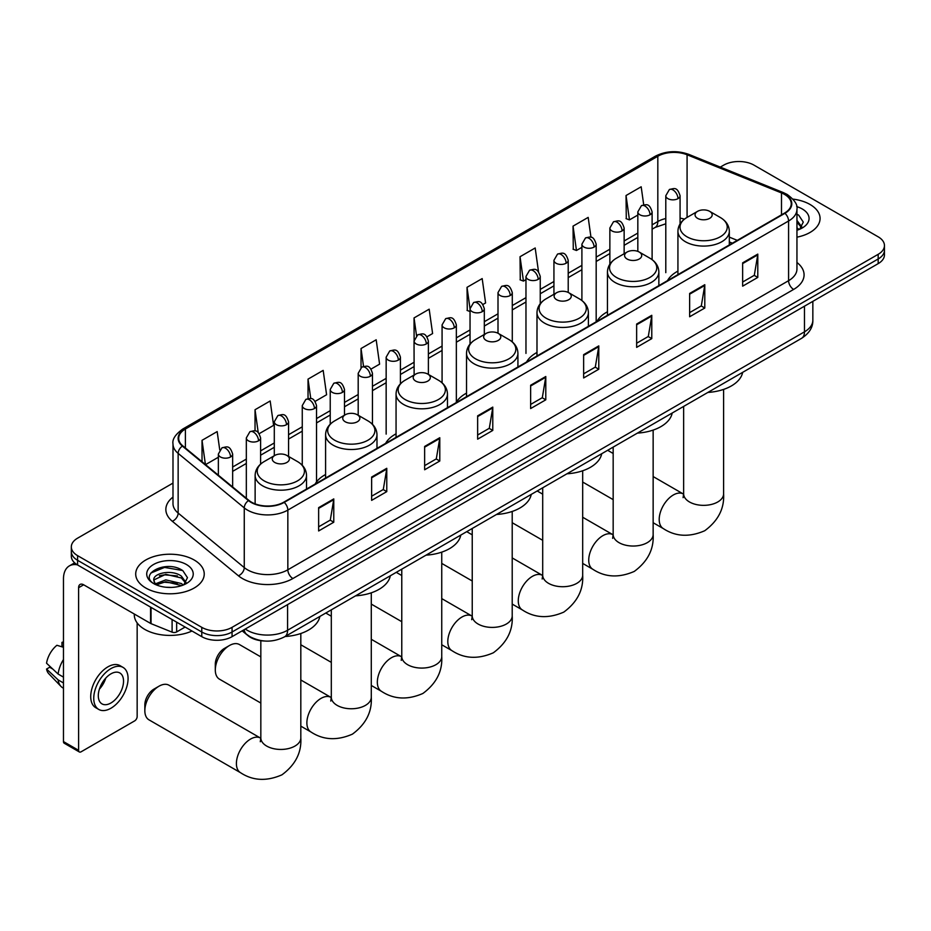 <?xml version="1.0" encoding="UTF-8"?>
<svg xmlns="http://www.w3.org/2000/svg" width="931" height="931" viewBox="0 0 931 931"><rect width="100%" height="100%" fill="white"/><g stroke="black" fill="none" stroke-linecap="round" stroke-linejoin="round"><path stroke-width="1.4" d="M325.594 474.507A37.834 21.844 0 0 0 315.155 484.062M396.059 433.823A37.834 21.844 0 0 0 385.62 443.389M466.524 393.138A37.834 21.844 0 0 0 456.085 402.704M536.989 352.465A37.834 21.844 0 0 0 526.562 362.019M607.454 311.78A37.834 21.844 0 0 0 597.027 321.335M677.931 271.096A37.834 21.844 0 0 0 667.492 280.65M732.232 243.27L729.322 242.095M264.148 640.982A21.413 12.359 180 0 1 248.1 635.733L242.153 630.834M172.991 483.096L77.599 538.165A21.413 12.359 0 0 0 71.326 546.904L71.326 556.226A21.413 12.359 0 0 0 77.599 564.977L201.771 636.664A21.413 12.359 0 0 0 232.063 636.664L878.177 263.636A21.413 12.359 0 0 0 884.45 254.896L884.45 250.23A21.413 12.359 0 0 1 878.177 258.969A21.413 12.359 0 0 0 884.45 250.23L884.45 245.563A21.413 12.359 0 0 0 878.177 236.823L754.005 165.136A21.413 12.359 0 0 0 723.713 165.136L720.291 167.103M71.326 546.904A21.413 12.359 0 0 0 77.599 555.644L201.771 627.343A21.413 12.359 0 0 0 232.063 627.343L232.063 631.998L878.177 258.969L232.063 631.998A21.413 12.359 0 0 1 201.771 631.998A21.413 12.359 0 0 0 232.063 631.998L232.063 636.664M77.599 555.644L77.599 560.311L201.771 631.998L77.599 560.311A21.413 12.359 0 0 1 71.326 551.571A21.413 12.359 0 0 0 77.599 560.311L77.599 564.977M810.028 204.471A34.261 19.784 0 0 0 792.921 199.106A34.261 19.784 0 0 1 810.028 204.471A34.261 19.784 0 0 1 820.071 218.459A34.261 19.784 0 0 0 810.028 204.471M194.207 560.02A34.261 19.784 0 0 0 156.862 555.726A34.261 19.784 0 0 0 135.705 574.008A34.261 19.784 0 0 0 145.748 587.996A34.261 19.784 0 0 0 183.093 592.291A34.261 19.784 0 0 0 204.238 574.008A34.261 19.784 0 0 0 194.207 560.02A34.261 19.784 0 0 0 156.862 555.726A34.261 19.784 0 0 0 135.705 574.008A34.261 19.784 0 0 0 145.748 587.996A34.261 19.784 0 0 0 183.093 592.291A34.261 19.784 0 0 0 204.238 574.008A34.261 19.784 0 0 0 194.207 560.02M784.542 194.416A22.844 13.185 180 0 1 791.234 203.749A22.844 13.185 180 0 1 784.542 213.071L283.804 502.17A22.844 13.185 180 0 1 248.938 500.413L182.825 445.902A22.844 13.185 180 0 1 178.694 438.338A22.844 13.185 180 0 1 185.385 429.005L657.821 156.257A22.844 13.185 180 0 1 687.078 154.779L781.493 192.938A22.844 13.185 180 0 1 784.542 194.416M784.949 194.183A23.415 13.523 0 0 0 781.819 192.67L687.404 154.499A23.415 13.523 0 0 0 657.426 156.024L184.99 428.772A23.415 13.523 0 0 0 182.36 446.089L248.472 500.599A23.415 13.523 0 0 0 284.211 502.403L784.949 213.304A23.415 13.523 0 0 0 784.949 194.183M318.635 507.651L318.635 530.961L333.775 522.221L333.775 498.911L318.635 507.651M318.635 526.83L330.296 520.092L333.717 499.679A5.714 3.293 -120 0 0 333.775 498.911M330.191 520.15L333.775 522.221M371.632 477.044L371.632 500.366L386.772 491.626L386.772 468.305L371.632 477.044M371.632 496.223L383.293 489.497L386.714 469.084A5.714 3.293 -120 0 0 386.772 468.305M383.2 489.555L386.772 491.626M424.641 446.449L424.641 469.759L439.781 461.02L439.781 437.71L424.641 446.449M424.641 465.628L436.302 458.89L439.723 438.478A5.714 3.293 -120 0 0 439.781 437.71M436.197 458.948L439.781 461.02M477.638 415.843L477.638 439.164L492.778 430.425L492.778 407.103L477.638 415.843M477.638 435.021L489.299 428.295L492.72 407.883A5.714 3.293 -120 0 0 492.778 407.103M489.194 428.353L492.778 430.425M742.647 262.845L742.647 286.166L757.787 277.415L757.787 254.105L742.647 262.845M742.647 282.023L754.308 275.297L757.729 254.885A5.714 3.293 -120 0 0 757.787 254.105M754.203 275.355L757.787 277.415M689.638 293.451L689.638 316.761L704.79 308.021L704.79 284.7L689.638 293.451M689.638 312.63L701.311 305.892L704.72 285.48A5.714 3.293 -120 0 0 704.79 284.7M701.206 305.95L704.79 308.021M636.641 324.046L636.641 347.368L651.781 338.616L651.781 315.306L636.641 324.046M636.641 343.225L648.302 336.487L651.723 316.075A5.714 3.293 -120 0 0 651.781 315.306M648.197 336.557L651.781 338.616M583.644 354.653L583.644 377.963L598.784 369.223L598.784 345.901L583.644 354.653M583.644 373.831L595.305 367.093L598.726 346.681A5.714 3.293 -120 0 0 598.784 345.901M595.2 367.151L598.784 369.223M530.635 385.248L530.635 408.558L545.787 399.818L545.787 376.508L530.635 385.248M530.635 404.426L542.308 397.688L545.717 377.276A5.714 3.293 -120 0 0 545.787 376.508M542.203 397.746L545.787 399.818M796.948 237.172A34.261 19.784 0 0 0 820.071 218.459A34.261 19.784 0 0 1 796.948 237.172M232.063 627.343L878.177 254.314A21.413 12.359 0 0 0 884.45 245.563M315.132 401.366L326.595 394.744L323.173 370.387L308.033 379.126L308.033 398.608M259.202 433.66L273.598 425.351L270.176 400.982L255.036 409.733L255.036 430.948M219.739 449.848L217.167 431.588L202.027 440.328L202.027 461.729M482.921 304.495L485.598 302.947L482.177 278.59L467.036 287.33L467.281 310.5M538.525 271.805L535.185 247.983L520.033 256.723L520.278 279.905M590.976 237.3L588.183 217.389L573.042 226.128L573.287 249.299M643.717 204.843L641.18 186.782L626.039 195.522L626.284 218.704M371.062 369.072L379.592 364.149L376.182 339.78L361.03 348.531L361.03 367.617M426.992 336.789L432.601 333.542L429.179 309.185L414.039 317.925L414.12 341.2M414.12 375.007L414.039 341.014M414.039 317.925L416.529 335.684M470.039 311.536L467.036 310.407M467.036 287.33L470.039 308.755A7.134 4.12 0 0 0 472.133 311.664A7.134 4.12 0 0 0 482.235 311.664A7.134 4.12 0 0 0 484.318 308.743C481.42 299.596 478.604 301.411 473.611 302.563A7.134 4.12 60 0 1 477.184 302.924A7.134 4.12 -120 0 1 482.235 311.664M520.033 256.723L523.455 281.092L525.968 279.637M523.455 281.092L520.033 279.812M573.042 226.128L576.464 250.486L581.898 247.343M576.464 250.486L573.042 249.205M626.039 195.522L629.461 219.891L637.828 215.049M629.461 219.891L626.039 218.61M361.03 348.531L363.544 366.418M308.033 379.126L310.768 398.608M255.036 409.733L258.236 432.601M205.542 464.627L218.366 457.237M202.027 440.328L205.425 464.534M796.948 227.804L799.101 229.492M796.948 229.654L797.553 230.062M796.948 220.403L801.847 226.978M796.948 222.253L801.475 227.455M796.948 230.26A23.275 13.441 0 0 0 802.254 227.967A23.275 13.441 0 0 0 802.254 208.963A23.275 13.441 0 0 0 796.68 206.589M799.648 229.259L803.29 222.102L798.682 215.154M796.948 214.281L798.367 214.945M697.563 218.343A8.565 4.946 0 0 0 709.678 218.343A8.565 4.946 0 0 0 709.678 211.349L720.315 217.493A23.612 13.628 0 0 1 720.315 236.765A23.612 13.628 0 0 1 686.927 236.765A23.612 13.628 0 0 1 686.927 217.493C681.12 220.95 678.117 225.535 677.931 231.249A25.696 14.838 0 0 0 685.449 241.746A25.696 14.838 0 0 0 713.46 244.958A25.696 14.838 0 0 0 729.322 231.249C729.136 225.535 726.133 220.95 720.315 217.493L709.678 211.349A8.565 4.946 0 0 0 697.563 211.349A8.565 4.946 0 0 0 697.563 218.343M707.886 392.428A39.265 22.67 0 0 0 742.659 372.353M627.098 259.027A8.565 4.946 0 0 0 639.213 259.027A8.565 4.946 0 0 0 639.213 252.033L649.85 258.178A23.612 13.628 0 0 1 649.85 277.45A23.612 13.628 0 0 1 616.462 277.45A23.612 13.628 0 0 1 616.462 258.178C610.655 261.634 607.652 266.219 607.454 271.933A25.696 14.838 0 0 0 614.984 282.43A25.696 14.838 0 0 0 642.995 285.642A25.696 14.838 0 0 0 658.857 271.933C658.671 266.219 655.668 261.634 649.85 258.178L639.213 252.033A8.565 4.946 0 0 0 627.098 252.033A8.565 4.946 0 0 0 627.098 259.027M637.421 433.113A39.265 22.67 0 0 0 672.194 413.038M556.633 299.712A8.565 4.946 0 0 0 568.748 299.712A8.565 4.946 0 0 0 568.748 292.718L579.385 298.863A23.612 13.628 0 0 1 579.385 318.134A23.612 13.628 0 0 1 545.997 318.134A23.612 13.628 0 0 1 545.997 298.863C540.189 302.307 537.187 306.904 536.989 312.618A25.696 14.838 0 0 0 544.519 323.115A25.696 14.838 0 0 0 572.53 326.327A25.696 14.838 0 0 0 588.392 312.618C588.206 306.904 585.203 302.307 579.385 298.863L568.748 292.718A8.565 4.946 0 0 0 556.633 292.718A8.565 4.946 0 0 0 556.633 299.712M566.956 473.798A39.265 22.67 0 0 0 601.717 453.723M486.168 340.397A8.565 4.946 0 0 0 498.283 340.397A8.565 4.946 0 0 0 498.283 333.403L508.92 339.547A23.612 13.628 0 0 1 508.92 358.819A23.612 13.628 0 0 1 475.532 358.819A23.612 13.628 0 0 1 475.532 339.547C469.713 342.992 466.71 347.577 466.524 353.303A25.696 14.838 0 0 0 474.054 363.788A25.696 14.838 0 0 0 502.065 367.012A25.696 14.838 0 0 0 517.927 353.303C517.729 347.577 514.738 342.992 508.92 339.547L498.283 333.403A8.565 4.946 0 0 0 486.168 333.403A8.565 4.946 0 0 0 486.168 340.397M496.491 514.471A39.265 22.67 0 0 0 531.252 494.408M415.703 381.082A8.565 4.946 0 0 0 427.818 381.082A8.565 4.946 0 0 0 427.818 374.087L438.454 380.232A23.612 13.628 0 0 1 438.454 399.504A23.612 13.628 0 0 1 405.066 399.504A23.612 13.628 0 0 1 405.066 380.232C399.248 383.677 396.245 388.262 396.059 393.988A25.696 14.838 0 0 0 403.589 404.473A25.696 14.838 0 0 0 431.588 407.697A25.696 14.838 0 0 0 447.462 393.988C447.264 388.262 444.262 383.677 438.454 380.232L427.818 374.087A8.565 4.946 0 0 0 415.703 374.087A8.565 4.946 0 0 0 415.703 381.082M426.026 555.155A39.265 22.67 0 0 0 460.787 535.092M215.305 670.006L215.305 664.175A12.848 7.413 -60 0 1 224.394 648.442L229.433 645.532A19.993 11.544 120 0 0 215.305 670.006A19.993 11.544 120 0 0 219.448 679.153L260.831 703.056M345.238 421.766A8.565 4.946 0 0 0 357.353 421.766A8.565 4.946 0 0 0 357.353 414.772L367.989 420.905A23.612 13.628 0 0 1 367.989 440.188A23.612 13.628 0 0 1 334.601 440.188A23.612 13.628 0 0 1 334.601 420.905C328.783 424.361 325.78 428.947 325.594 434.672A25.696 14.838 0 0 0 333.123 445.158A25.696 14.838 0 0 0 361.123 448.381A25.696 14.838 0 0 0 376.985 434.672C376.799 428.947 373.796 424.361 367.989 420.905L357.353 414.772A8.565 4.946 0 0 0 345.238 414.772A8.565 4.946 0 0 0 345.238 421.766M355.549 595.84A39.265 22.67 0 0 0 390.322 575.765M260.831 656.89L239.43 644.543A19.993 11.544 120 0 0 229.433 645.532L224.394 648.442M144.84 710.69L144.84 704.86A12.848 7.413 -60 0 1 153.918 689.126A12.848 7.413 -60 0 1 153.929 689.126L158.968 686.217A19.993 11.544 120 0 0 144.84 710.69A19.993 11.544 120 0 0 148.972 719.838L240.547 772.707A19.993 11.544 -60 0 1 237.475 756.694A19.993 11.544 -60 0 1 250.532 739.074A19.993 11.544 -60 0 1 260.529 738.085L260.831 738.26M274.761 462.451A8.565 4.946 0 0 0 286.876 462.451A8.565 4.946 0 0 0 286.876 455.457L297.513 461.59A23.612 13.628 0 0 1 297.513 480.873A23.612 13.628 0 0 1 264.136 480.873A23.612 13.628 0 0 1 264.136 461.59C258.318 465.046 255.315 469.631 255.129 475.357A25.696 14.838 0 0 0 262.647 485.842A25.696 14.838 0 0 0 290.658 489.066A25.696 14.838 0 0 0 306.52 475.357C306.334 469.631 303.331 465.046 297.513 461.59L286.876 455.457A8.565 4.946 0 0 0 274.761 455.457A8.565 4.946 0 0 0 274.761 462.451M285.084 636.525A39.265 22.67 0 0 0 319.857 616.45M260.529 738.085L168.965 685.216A19.993 11.544 120 0 0 158.968 686.217L153.918 689.126M176.657 622.164L176.657 631.928L185.118 627.052M77.354 564.838A28.558 16.49 -120 0 0 69.383 565.885A28.558 16.49 -120 0 0 63.471 578.966L63.471 741.588L78.611 750.328L78.611 587.705A7.134 4.12 60 0 1 80.089 584.435A7.134 4.12 60 0 1 83.662 584.796L150.578 623.421L150.578 607.105M78.611 750.328A3.573 2.06 120 0 0 79.344 751.957L64.204 743.217A3.573 2.06 -60 0 1 63.471 741.588M79.344 751.957A3.573 2.06 120 0 0 81.137 751.783L134.646 720.897A3.573 2.06 120 0 0 137.16 716.521L137.16 622.92M176.657 631.928A3.573 2.06 180 0 1 172.095 632.161L151.055 623.654A3.573 2.06 180 0 1 150.578 623.421M110.917 702.998A17.852 10.299 120 0 0 122.578 687.276A17.852 10.299 120 0 0 119.843 672.973A17.852 10.299 120 0 0 110.917 673.858A17.852 10.299 120 0 0 99.256 689.58A17.852 10.299 120 0 0 101.991 703.883A17.852 10.299 120 0 0 110.917 702.998M99.384 689.161A17.852 10.299 120 0 0 105.785 678.071M63.471 642.832L61.958 642.367L61.958 645.951L63.471 646.824M123.055 667.411L120.029 665.653A24.276 14.012 120 0 0 107.891 666.864A24.276 14.012 120 0 0 92.029 688.242A24.276 14.012 120 0 0 95.753 707.7L98.779 709.445A24.276 14.012 120 0 0 110.917 708.247A24.276 14.012 120 0 0 126.767 686.857A24.276 14.012 120 0 0 123.055 667.411A24.276 14.012 120 0 0 110.917 668.609A24.276 14.012 120 0 0 95.055 689.999A24.276 14.012 120 0 0 98.779 709.445M63.471 659.52A23.554 13.604 120 0 0 58.106 674.032L46.55 663.221A18.562 10.718 120 0 1 56.907 645.288L63.471 647.278M63.471 677.128L58.106 674.032M52.799 669.075L49.657 667.259L46.55 669.052L58.106 679.863L63.471 682.958M58.106 679.863A23.554 13.604 120 0 0 61.015 686.438A23.554 13.604 120 0 0 62.796 687.846L63.471 688.23M63.471 641.948A18.562 10.718 120 0 0 61.958 642.367M46.55 669.052A18.562 10.718 120 0 0 48.749 673.672L61.015 686.438M134.285 614.018L134.285 614.809A35.692 20.61 0 0 0 144.736 629.379A35.692 20.61 0 0 0 192.007 631.02M166.102 587.252L171.49 587.414M155.407 583.842L165.799 579.873L181.382 583.528L183.267 585.04M156.361 584.843L165.799 581.724L181.72 585.611M155.57 584.563L153.906 580.653A16.13 9.31 0 0 0 156.513 584.971M186.014 582.527L181.382 576.126C171.7 568.899 151.776 573.356 153.906 580.653L153.848 579.943M153.941 580.886L154.395 579.676L165.799 574.322L181.382 577.976L185.653 583.004M183.826 584.808L187.468 577.651L182.86 570.703C166.533 558.961 137.509 574.427 154.267 583.912L155.093 584.424M186.433 564.512A23.275 13.441 0 0 0 153.522 564.512A23.275 13.441 0 0 0 153.522 583.504A23.275 13.441 0 0 0 186.433 583.504A23.275 13.441 0 0 0 186.433 564.512M150.869 573.03L164.531 567.421L182.546 570.494M159.399 575.754L164.531 574.834L177.39 575.928M159.399 583.167L164.531 582.236L177.39 583.33M245.284 629.03A28.558 16.49 0 0 0 247.204 630.252A28.558 16.49 0 0 0 287.586 630.252L804.477 331.832A28.558 16.49 0 0 0 812.844 320.171C813.054 327.258 809.283 333.321 801.521 338.36L284.63 636.792A14.279 8.239 60 0 0 287.586 630.252L287.586 604.603M804.477 306.183L804.477 331.832A14.279 8.239 60 0 1 801.521 338.36M244.131 629.693A14.279 9.554 129.5 0 0 246.622 634.337L242.281 630.764M878.177 263.636L878.177 254.314M201.771 636.664L201.771 627.343M796.948 262.495A35.692 20.61 180 0 1 793.631 289.425L292.893 578.523A7.134 4.12 60 0 1 287.842 569.784L788.58 280.685A28.558 16.49 0 0 0 796.948 269.024L796.948 209.335A28.558 16.49 180 0 1 788.58 220.996A7.134 4.12 -120 0 0 784.949 213.304M292.893 578.523A35.692 20.61 180 0 1 242.409 578.523A35.692 20.61 180 0 1 238.406 575.777L172.305 521.267A35.692 20.61 180 0 1 172.991 497.084M247.46 569.784A28.558 16.49 0 0 0 287.842 569.784L287.842 510.095A28.558 16.49 180 0 1 244.259 507.895L178.147 453.385A28.558 16.49 180 0 1 172.991 443.936L172.991 503.613A28.558 16.49 0 0 0 178.147 513.074L244.259 567.584A28.558 16.49 0 0 0 247.46 569.784M796.948 209.335C797.89 204.878 794.62 199.909 787.102 194.416L783.343 192.589A7.134 3.34 112 0 0 781.819 192.67M783.343 192.589L688.94 154.43C677.116 150.24 665.886 150.845 655.261 156.245A7.134 4.12 60 0 1 657.426 156.024M184.99 428.772A7.134 4.12 -120 0 0 182.825 429.005C175.424 434.335 172.142 439.304 172.991 443.936M182.36 446.089A7.134 4.771 129.5 0 0 178.147 453.385L178.147 513.074A7.134 4.771 -50.5 0 1 172.305 521.267M688.94 154.43A7.134 3.34 112 0 0 687.404 154.499M248.472 500.599A7.134 4.771 129.5 0 0 244.259 507.895L244.259 567.584A7.134 4.771 -50.5 0 1 238.406 575.777M284.211 502.403A7.134 4.12 60 0 1 287.842 510.095L788.58 220.996L788.58 280.685A7.134 4.12 60 0 0 793.631 289.425M185.385 429.005L185.385 448.009M781.493 192.938L781.493 214.828M687.078 154.779L687.078 217.412M737.282 240.349L729.322 237.137M684.46 219.134A22.844 13.185 0 0 0 680.072 218.145M665.793 218.541A22.844 13.185 0 0 0 657.821 221.531L652.107 224.837M657.821 156.257L657.821 221.531A12.848 7.413 60 0 1 655.168 227.42L652.107 229.177M637.828 233.076L624.142 240.978M609.863 249.217L596.177 257.119M581.898 265.37L568.213 273.272M553.933 281.511L540.248 289.413M525.968 297.652L512.283 305.554M498.004 313.805L484.318 321.707M470.039 329.946L456.353 337.848M442.074 346.088L428.388 353.989M414.12 362.24L400.423 370.142M386.156 378.382L372.458 386.284M358.191 394.523L344.493 402.425M330.226 410.676L316.528 418.578M302.261 426.817L288.563 434.719M274.296 442.958L260.599 450.872M246.331 459.111L232.645 467.013M530.635 385.993L545.717 377.276M583.644 355.386L598.726 346.681M636.641 324.791L651.723 316.075M689.638 294.184L704.72 285.48M742.647 263.589L757.729 254.885M477.638 416.588L492.72 407.883M424.641 447.183L439.723 438.478M371.632 477.789L386.714 469.084M318.635 508.384L333.717 499.679M723.608 389.402L723.608 493.814A19.993 11.544 180 0 1 717.754 501.972A19.993 11.544 180 0 1 689.487 501.972A19.993 11.544 180 0 1 683.633 493.814L683.098 497.643M723.608 493.814C724.481 508.489 718.185 520.79 704.744 530.728C689.429 537.396 675.627 536.687 663.349 528.61A19.993 11.544 -60 0 1 660.277 512.585A19.993 11.544 -60 0 1 673.334 494.978A19.993 11.544 -60 0 1 683.331 493.989L683.633 494.152M653.143 430.087L653.143 534.487A19.993 11.544 180 0 1 647.289 542.657A19.993 11.544 180 0 1 619.022 542.657A19.993 11.544 180 0 1 613.168 534.487L612.633 538.327M653.143 534.487C654.004 549.174 647.72 561.474 634.279 571.413C618.964 578.081 605.162 577.371 592.872 569.295A19.993 11.544 -60 0 1 589.812 553.27A19.993 11.544 -60 0 1 602.869 535.662A19.993 11.544 -60 0 1 612.866 534.673L613.168 534.836M582.678 470.772L582.678 575.172A19.993 11.544 180 0 1 576.824 583.341A19.993 11.544 180 0 1 548.557 583.341A19.993 11.544 180 0 1 542.703 575.172L542.168 579.012M582.678 575.172C583.539 589.858 577.255 602.159 563.814 612.098C548.499 618.766 534.697 618.056 522.407 609.968A19.993 11.544 -60 0 1 519.347 593.955A19.993 11.544 -60 0 1 532.404 576.347A19.993 11.544 -60 0 1 542.401 575.358L542.703 575.521M512.213 511.456L512.213 615.857A19.993 11.544 180 0 1 506.359 624.026A19.993 11.544 180 0 1 478.092 624.026A19.993 11.544 180 0 1 472.238 615.857L471.703 619.697M512.213 615.857C513.074 630.531 506.79 642.844 493.349 652.782C478.034 659.451 464.232 658.741 451.942 650.653A19.993 11.544 -60 0 1 448.882 634.639A19.993 11.544 -60 0 1 461.939 617.032A19.993 11.544 -60 0 1 471.936 616.031L472.238 616.206M441.748 552.141L441.748 656.541A19.993 11.544 180 0 1 435.894 664.699A19.993 11.544 180 0 1 407.627 664.699A19.993 11.544 180 0 1 401.773 656.541L401.238 660.37M441.748 656.541C442.609 671.216 436.325 683.529 422.883 693.467C407.569 700.135 393.766 699.425 381.477 691.337A19.993 11.544 -60 0 1 378.417 675.324A19.993 11.544 -60 0 1 391.474 657.705A19.993 11.544 -60 0 1 401.47 656.716L401.761 656.89M371.283 592.826L371.283 697.226A19.993 11.544 180 0 1 365.429 705.384A19.993 11.544 180 0 1 337.162 705.384A19.993 11.544 180 0 1 331.308 697.226L330.761 701.055M371.283 697.226C372.144 711.901 365.848 724.213 352.418 734.14C337.092 740.82 323.301 740.11 311.012 732.022A19.993 11.544 -60 0 1 307.952 716.009A19.993 11.544 -60 0 1 321.009 698.39A19.993 11.544 -60 0 1 330.994 697.4L331.296 697.575M300.818 633.499L300.818 737.911A19.993 11.544 180 0 1 294.952 746.068A19.993 11.544 180 0 1 266.685 746.068A19.993 11.544 180 0 1 260.831 737.911L260.296 741.739M677.977 198.64A7.134 4.12 0 0 0 680.072 195.731C677.174 186.572 674.358 188.399 669.366 189.552A7.134 4.12 60 0 1 672.938 189.901A7.134 4.12 -120 0 1 677.977 198.64A7.134 4.12 0 0 1 667.888 198.64A7.134 4.12 0 0 1 665.793 195.731L669.366 189.552M650.013 214.793A7.134 4.12 0 0 0 652.107 211.872C649.21 202.714 646.393 204.541 641.401 205.693A7.134 4.12 60 0 1 644.974 206.042A7.134 4.12 -120 0 1 650.013 214.793A7.134 4.12 0 0 1 639.923 214.793A7.134 4.12 0 0 1 637.828 211.872L641.401 205.693M622.059 230.935A7.134 4.12 0 0 0 624.142 228.025C621.245 218.866 618.428 220.694 613.436 221.834A7.134 4.12 60 0 1 617.009 222.195A7.134 4.12 -120 0 1 622.059 230.935A7.134 4.12 0 0 1 611.958 230.935A7.134 4.12 0 0 1 609.863 228.025L613.436 221.834M594.094 247.076A7.134 4.12 0 0 0 596.177 244.166C593.28 235.008 590.463 236.835 585.471 237.987A7.134 4.12 60 0 1 589.044 238.336A7.134 4.12 -120 0 1 594.094 247.076A7.134 4.12 0 0 1 583.993 247.076A7.134 4.12 0 0 1 581.898 244.166L585.471 237.987M566.129 263.229A7.134 4.12 0 0 0 568.213 260.308C565.315 251.149 562.499 252.976 557.506 254.128A7.134 4.12 60 0 1 561.079 254.477A7.134 4.12 -120 0 1 566.129 263.229A7.134 4.12 0 0 1 556.028 263.229A7.134 4.12 0 0 1 553.933 260.308L557.506 254.128M538.165 279.37A7.134 4.12 0 0 0 540.248 276.46C537.35 267.302 534.534 269.129 529.541 270.269A7.134 4.12 60 0 1 533.114 270.63A7.134 4.12 -120 0 1 538.165 279.37A7.134 4.12 0 0 1 528.063 279.37A7.134 4.12 0 0 1 525.968 276.46L529.541 270.269M510.2 295.511A7.134 4.12 0 0 0 512.283 292.602C509.385 283.443 506.569 285.27 501.576 286.422A7.134 4.12 60 0 1 505.149 286.771A7.134 4.12 -120 0 1 510.2 295.511A7.134 4.12 0 0 1 500.098 295.511A7.134 4.12 0 0 1 498.004 292.602L501.576 286.422M454.27 327.805A7.134 4.12 0 0 0 456.353 324.896C453.455 315.737 450.639 317.564 445.646 318.705A7.134 4.12 60 0 1 449.219 319.065A7.134 4.12 -120 0 1 454.27 327.805A7.134 4.12 0 0 1 444.168 327.805A7.134 4.12 0 0 1 442.074 324.896L445.646 318.705M426.305 343.946A7.134 4.12 0 0 0 428.388 341.037C425.49 331.878 422.674 333.705 417.682 334.857A7.134 4.12 60 0 1 421.254 335.207A7.134 4.12 -120 0 1 426.305 343.946A7.134 4.12 0 0 1 416.204 343.946A7.134 4.12 0 0 1 414.12 341.037L417.682 334.857M398.34 360.099A7.134 4.12 0 0 0 400.423 357.178C397.525 348.031 394.709 349.847 389.717 350.999A7.134 4.12 60 0 1 393.289 351.359A7.134 4.12 -120 0 1 398.34 360.099A7.134 4.12 0 0 1 388.239 360.099A7.134 4.12 0 0 1 386.156 357.178L389.717 350.999M370.375 376.24A7.134 4.12 0 0 0 372.458 373.331C369.56 364.172 366.744 365.999 361.752 367.151A7.134 4.12 60 0 1 365.324 367.501A7.134 4.12 -120 0 1 370.375 376.24A7.134 4.12 0 0 1 360.274 376.24A7.134 4.12 0 0 1 358.191 373.331L361.752 367.151M342.41 392.393A7.134 4.12 0 0 0 344.493 389.472C341.596 380.314 338.791 382.141 333.787 383.293A7.134 4.12 60 0 1 337.359 383.642A7.134 4.12 -120 0 1 342.41 392.393A7.134 4.12 0 0 1 332.309 392.393A7.134 4.12 0 0 1 330.226 389.472L333.787 383.293M314.445 408.534A7.134 4.12 0 0 0 316.528 405.613C313.642 396.466 310.826 398.282 305.822 399.434A7.134 4.12 60 0 1 309.395 399.795A7.134 4.12 -120 0 1 314.445 408.534A7.134 4.12 0 0 1 304.344 408.534A7.134 4.12 0 0 1 302.261 405.613L305.822 399.434M286.48 424.676A7.134 4.12 0 0 0 288.563 421.766C285.677 412.608 282.861 414.435 277.857 415.587A7.134 4.12 60 0 1 281.43 415.936A7.134 4.12 -120 0 1 286.48 424.676A7.134 4.12 0 0 1 276.379 424.676A7.134 4.12 0 0 1 274.296 421.766L277.857 415.587M258.515 440.829A7.134 4.12 0 0 0 260.599 437.907C257.712 428.749 254.896 430.576 249.892 431.728A7.134 4.12 60 0 1 253.465 432.077A7.134 4.12 -120 0 1 258.515 440.829A7.134 4.12 0 0 1 248.414 440.829A7.134 4.12 0 0 1 246.331 437.907L249.892 431.728M230.551 456.97A7.134 4.12 0 0 0 232.645 454.049C229.748 444.902 226.931 446.717 221.927 447.869A7.134 4.12 60 0 1 225.5 448.23A7.134 4.12 -120 0 1 230.551 456.97A7.134 4.12 0 0 1 220.449 456.97A7.134 4.12 0 0 1 218.366 454.049L221.927 447.869M78.611 587.705L83.662 584.796M151.055 607.384L151.055 623.654M172.095 632.161L172.095 619.522M284.63 636.792C273.144 642.565 261.658 642.565 250.16 636.792L246.622 634.337M812.844 320.171L812.844 301.353M655.261 156.245L182.825 429.005M665.793 223.801L655.168 227.42M637.828 237.417L624.142 245.319M609.863 253.569L596.177 261.471M581.898 269.711L568.213 277.613M553.933 285.852L540.248 293.754M525.968 302.005L512.283 309.907M498.004 318.146L484.318 326.048M470.039 334.287L456.353 342.201M442.074 350.44L428.388 358.342M414.12 366.581L400.423 374.483M386.156 382.734L372.458 390.636M358.191 398.875L344.493 406.777M330.226 415.017L316.528 422.918M302.261 431.169L288.563 439.071M274.296 447.311L260.599 455.212M246.331 463.452L232.645 471.354M732.394 243.177L729.322 241.932M663.349 528.61L653.143 522.722M613.168 499.633L582.678 482.037M729.322 244.946L729.322 231.249M677.931 274.622L677.931 231.249M697.563 211.349L686.927 217.493M683.331 493.989L653.143 476.556M613.168 453.478L607.652 450.29M683.633 406.428L683.633 493.814M592.872 569.295L582.678 563.406M542.703 540.317L512.213 522.722M658.857 285.631L658.857 271.933M607.454 315.306L607.454 271.933M627.098 252.033L616.462 258.178M612.866 534.673L582.678 517.24M542.703 494.163L537.187 490.974M613.168 447.113L613.168 534.487M522.407 609.968L512.213 604.091M472.238 581.002L441.748 563.406M588.392 326.315L588.392 312.618M536.989 355.991L536.989 312.618M556.633 292.718L545.997 298.863M542.401 575.358L512.213 557.925M472.238 534.848L466.722 531.659M542.703 487.797L542.703 575.172M451.942 650.653L441.748 644.764M401.773 621.687L371.283 604.091M517.927 367L517.927 353.303M466.524 396.676L466.524 353.303M486.168 333.403L475.532 339.547M471.936 616.031L441.748 598.61M401.773 575.533L396.257 572.344M472.238 528.482L472.238 615.857M381.477 691.337L371.283 685.449M331.308 662.372L300.818 644.764M447.462 407.685L447.462 393.988M396.059 437.361L396.059 393.988M415.703 374.087L405.066 380.232M401.47 656.716L371.283 639.294M331.308 616.217L325.792 613.029M401.773 569.155L401.773 656.541M311.012 732.022L300.818 726.133M376.985 448.37L376.985 434.672M325.594 478.045L325.594 434.672M345.238 414.772L334.601 420.905M330.994 697.4L300.818 679.979M331.308 609.84L331.308 697.226M300.818 737.911C301.679 752.585 295.383 764.898 281.942 774.825C266.627 781.505 252.825 780.795 240.547 772.707M306.52 489.054L306.52 475.357M255.129 503.869L255.129 475.357M274.761 455.457L264.136 461.59M260.831 640.691L260.831 737.911M680.072 223.894L680.072 195.731M665.793 272.667L665.793 195.731M652.107 259.656L652.107 211.872M637.828 251.382L637.828 211.872M624.142 253.744L624.142 228.025M609.863 264.171L609.863 228.025M596.177 321.102L596.177 244.166M581.898 300.538L581.898 244.166M568.213 292.439L568.213 260.308M553.933 294.277L553.933 260.308M540.248 303.692L540.248 276.46M525.968 353.396L525.968 276.46M512.283 341.91L512.283 292.602M498.004 333.251L498.004 292.602M484.318 334.473L484.318 308.743M470.039 344.051L470.039 308.743L473.611 302.563M456.353 401.831L456.353 324.896M442.074 382.827L442.074 324.896M428.388 374.413L428.388 341.037M400.423 383.793L400.423 357.178M386.156 434.125L386.156 357.178M372.458 424.315L372.458 373.331M358.191 415.249L358.191 373.331M344.493 415.191L344.493 389.472M330.226 424.21L330.226 389.472M316.528 481.909L316.528 405.613M302.261 465.267L302.261 405.613M288.563 456.423L288.563 421.766M274.296 455.725L274.296 421.766M260.599 464.104L260.599 437.907M246.331 498.26L246.331 437.907M232.645 486.971L232.645 454.049M218.366 475.194L218.366 454.049M69.383 565.885L74.655 562.848"/></g></svg>
